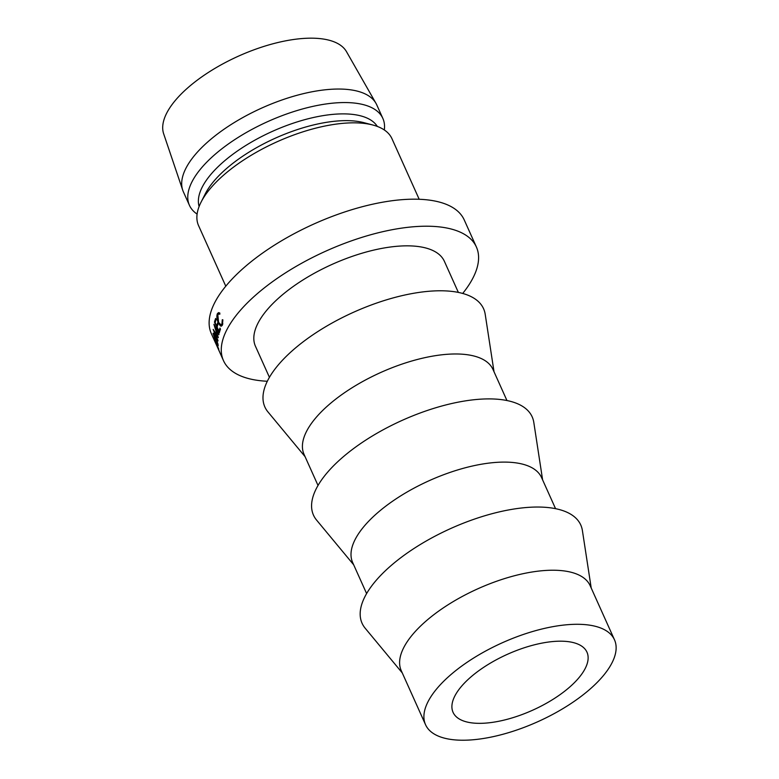 <?xml version="1.0" encoding="UTF-8"?>
<svg xmlns="http://www.w3.org/2000/svg" width="779" height="779" viewBox="0 0 779 779"><rect width="100%" height="100%" fill="white"/><g stroke="black" fill="none" stroke-linecap="round" stroke-linejoin="round"><path stroke-width="1.17" d="M569.955 686.835A73.392 30.663 -24.2 0 1 501.121 720.779A73.392 30.663 -24.2 0 1 453.066 712.347A73.392 30.663 -24.2 0 1 470.078 677.681A73.392 30.663 -24.2 0 1 538.912 643.746A73.392 30.663 -24.2 0 1 586.967 652.169A73.392 30.663 -24.2 0 1 569.955 686.835M449.541 675.802A103.568 43.273 -24.2 0 1 546.683 627.903A103.568 43.273 -24.2 0 1 614.485 639.802A103.568 43.273 -24.2 0 1 590.492 688.724A103.568 43.273 -24.2 0 1 493.35 736.613A103.568 43.273 -24.2 0 1 425.548 724.713A103.568 43.273 -24.2 0 1 449.541 675.802M425.548 724.713L401.253 670.651A103.568 43.273 -24.2 0 1 425.246 621.739A103.568 43.273 -24.2 0 1 522.388 573.841A103.568 43.273 -24.2 0 1 590.19 585.74L614.485 639.802M402.276 672.929L365.166 628.205A119.878 50.09 -24.2 0 1 389.851 566.654A119.878 50.09 -24.2 0 1 508.395 509.982A119.878 50.09 -24.2 0 1 582.4 530.567L591.212 588.018M366.617 593.579L352.653 562.526A103.568 43.273 -24.2 0 1 376.656 513.604A103.568 43.273 -24.2 0 1 473.788 465.715A103.568 43.273 -24.2 0 1 541.59 477.615L555.554 508.668M353.676 564.804L316.566 520.07A119.878 50.09 -24.2 0 1 341.26 458.529A119.878 50.09 -24.2 0 1 459.795 401.847A119.878 50.09 -24.2 0 1 533.81 422.442L542.612 479.893M318.017 485.453L304.063 454.4A103.568 43.273 -24.2 0 1 328.056 405.479A103.568 43.273 -24.2 0 1 425.198 357.59A103.568 43.273 -24.2 0 1 493 369.489L506.954 400.542M305.086 456.669L267.976 411.945A119.878 50.09 -24.2 0 1 292.661 350.404A119.878 50.09 -24.2 0 1 411.205 293.722A119.878 50.09 -24.2 0 1 485.21 314.317L494.022 371.758M269.427 377.328L255.463 346.266A103.568 43.273 -24.2 0 1 279.466 297.354A103.568 43.273 -24.2 0 1 376.598 249.455A103.568 43.273 -24.2 0 1 444.4 261.354L458.364 292.417M267.314 381.262A138.633 57.928 -24.2 0 1 223.485 360.648A138.633 57.928 -24.2 0 1 255.6 295.163A138.633 57.928 -24.2 0 1 385.624 231.051A138.633 57.928 -24.2 0 1 476.388 246.982A138.633 57.928 -24.2 0 1 462.707 293.449M215.929 343.831L211.333 333.616A138.633 57.928 -24.2 0 1 243.457 268.132A138.633 57.928 -24.2 0 1 373.482 204.02A138.633 57.928 -24.2 0 1 464.245 219.951L476.388 246.982M225.783 286.195L198.567 225.628A106.012 44.296 -24.2 0 1 201.05 202.18A106.012 44.296 -24.2 0 1 223.135 175.557A106.012 44.296 -24.2 0 1 372.781 125A106.012 44.296 -24.2 0 1 391.964 138.711L419.19 199.278M201.05 202.18L205.257 193.883A97.862 40.888 -24.2 0 1 225.647 169.306A97.862 40.888 -24.2 0 1 363.783 122.634L372.781 125M199.103 206.523A97.862 40.888 -24.2 0 1 222.609 162.548A97.862 40.888 -24.2 0 1 311.834 117.872A97.862 40.888 -24.2 0 1 377.328 126.432M197.106 214.098A106.012 44.296 -24.2 0 1 189.453 205.354A106.012 44.296 -24.2 0 1 214.021 155.284A106.012 44.296 -24.2 0 1 313.45 106.256A106.012 44.296 -24.2 0 1 382.859 118.437A106.012 44.296 -24.2 0 1 384.32 129.966M189.453 205.354L183.377 191.838A106.012 44.296 -24.2 0 1 182.724 190.173A106.012 44.296 -24.2 0 1 207.944 141.768A106.012 44.296 -24.2 0 1 305.465 93.168A106.012 44.296 -24.2 0 1 375.975 103.334A106.012 44.296 -24.2 0 1 376.783 104.922L382.859 118.437M182.724 190.173L163.678 133.861A100.306 41.91 -24.2 0 1 187.535 88.056A100.306 41.91 -24.2 0 1 279.807 42.076A100.306 41.91 -24.2 0 1 346.509 51.696L375.975 103.334M218.276 337.687A138.633 57.928 -24.2 0 1 218.295 337.57L215.228 327.608L218.831 334.727A138.633 57.928 -24.2 0 1 218.957 334.152L213.943 324.268A138.633 57.928 -24.2 0 0 213.933 324.346L217.419 335.71L213.183 329.41A138.633 57.928 -24.2 0 0 213.183 329.478L217.954 340.998A138.633 57.928 -24.2 0 1 217.984 340.462L214.546 332.156L218.276 337.687M214.478 322.126A138.633 57.928 -24.2 0 1 215.637 318.465L216.134 319.565A138.633 57.928 -24.2 0 0 215.131 322.652L216.62 325.953A138.633 57.928 -24.2 0 1 217.623 322.866L218.11 323.967A138.633 57.928 -24.2 0 0 217.107 327.053L218.967 331.172A138.633 57.928 -24.2 0 1 219.97 328.095L220.467 329.196A138.633 57.928 -24.2 0 0 219.298 332.847L214.478 322.126L215.364 321.863M214.225 339.186L218.607 348.671A138.633 57.928 -24.2 0 0 218.753 349.265L217.107 346.227A138.633 57.928 -24.2 0 0 217.244 346.597L219.464 351.553A138.633 57.928 -24.2 0 0 219.639 352.001L214.819 341.28A138.633 57.928 -24.2 0 1 214.449 340.257L214.157 339.138M213.913 333.655L213.086 333.967C213.095 332.38 213.913 333.237 215.51 336.538L218.149 345.194C218.217 346.694 217.516 345.808 216.046 342.526L213.232 333.159M218.149 345.194L218.052 345.954M219.814 313.031L219.824 314.219L218.782 313.937L217.818 314.891L218.597 322.399L221.032 324.882L221.918 323.928L222.297 319.721L222.862 319.818L222.414 325.028L221.372 326.177L220.389 325.914L218.334 322.925C216.815 319.244 216.484 316.186 217.341 313.752L218.48 312.622L219.814 313.031M215.754 343.403L223.485 360.648M221.918 323.928L222.823 323.723M220.389 325.914L222.181 325.466M217.341 313.752L219.814 313.187M217.964 343.997L215.501 337.054C214.215 334.415 213.573 333.743 213.573 335.038L215.949 342.03C217.146 344.669 217.721 345.37 217.653 344.114L218.062 344.561M214.293 334.191L213.573 335.038M214.809 340.959L215.208 341.358L214.809 340.959A138.633 57.928 -24.2 0 0 215.14 341.923L216.747 345.496L215.286 341.319M216.62 325.953L217.526 325.69M218.967 331.172L219.873 330.919M219.814 313.713L218.782 313.937M222.619 324.502L221.032 324.882"/></g></svg>
